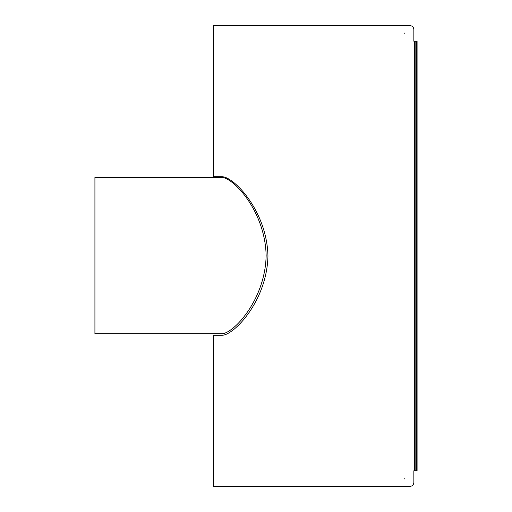 <?xml version="1.0" encoding="UTF-8"?>
<svg xmlns="http://www.w3.org/2000/svg" width="512" height="512" viewBox="0 0 512 512"><rect width="100%" height="100%" fill="white"/><g stroke="black" fill="none" stroke-linecap="round" stroke-linejoin="round"><path stroke-width="0.77" d="M417.082 466.874L416.691 466.874L416.691 470.778L417.082 470.778L417.082 41.222L413.85 41.222L413.85 29.504C413.619 27.136 412.32 25.83 409.952 25.6L213.542 25.6L213.472 176.73L222.17 176.73C233.754 176.762 266.886 210.714 267.949 256C266.918 301.152 233.811 335.232 222.17 335.27L213.472 335.27L213.542 486.4L409.946 486.4C412.32 486.17 413.619 484.864 413.856 482.496C413.619 484.864 412.314 486.17 409.946 486.4L409.952 486.4M413.856 470.778L413.856 482.496L413.85 470.778L417.082 470.778L417.082 41.222L416.691 41.222L416.691 45.126L417.082 45.126M409.952 25.6L409.946 25.6C412.314 25.83 413.619 27.136 413.85 29.504L413.856 41.222M213.478 41.222L213.472 176.73M213.837 478.202L213.837 478.982L213.837 478.202M404.774 478.202L404.794 478.982M213.837 33.018L213.837 33.798L213.837 33.018M404.774 33.018L404.794 33.798M213.472 470.778L213.472 335.27M415.13 466.874L415.13 463.75M415.13 48.25L415.13 45.126M415.13 470.778L415.13 41.222L415.13 470.778M416.691 466.874L416.691 45.126M105.85 177.51L103.507 177.51M98.822 177.51L94.918 177.51L94.918 333.709L221.933 333.709C233.197 333.728 265.19 300.154 266.144 255.61C265.19 211.066 233.197 177.491 221.933 177.51L114.438 177.51M94.918 177.51L221.933 177.51M417.082 470.778L417.082 41.222M414.349 41.222L414.349 470.778"/></g></svg>
